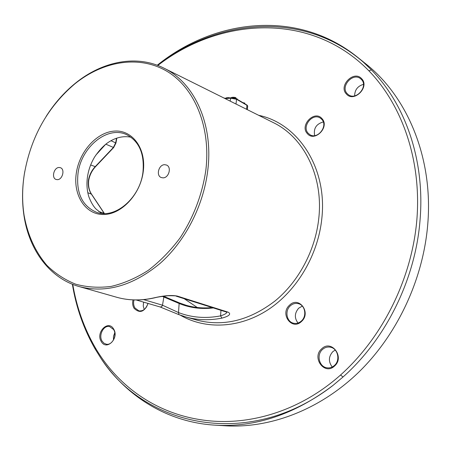 <?xml version="1.0" encoding="UTF-8"?>
<svg xmlns="http://www.w3.org/2000/svg" width="451" height="451" viewBox="0 0 451 451"><rect width="100%" height="100%" fill="white"/><g stroke="black" fill="none" stroke-linecap="round" stroke-linejoin="round"><path stroke-width="0.68" d="M157.258 65.243C214.445 18.914 297.48 8.873 357.412 57.119L363.495 62.277M333.047 385.374C294.757 414.362 255.334 427.616 214.772 425.141C166.639 422.13 125.739 395.724 100.748 358.004C144.517 426.539 249.177 450.549 333.047 385.374L342.985 377.013C385.949 339.011 415.574 279.079 420.073 219.778C425.062 160.37 405.353 104.502 371.421 69.899L363.495 62.283C303.196 9.646 216.503 19.049 157.416 65.305M357.412 57.119L365.535 63.647C407.191 96.429 433.326 157.703 427.773 224.029C423.309 279.434 397.139 335.048 358.201 372.712C319.088 410.235 269.636 428.535 225.167 425.789L214.772 425.141M72.374 284.243C76.185 307.655 83.841 329.354 95.341 349.339L100.753 358.004M72.763 284.395C76.608 307.216 84.145 328.367 95.37 347.851C117.677 385.864 155.302 412.834 200.599 419.712C245.75 426.917 298.325 412.603 340.595 374.973C382.967 336.976 412.067 278.053 416.899 219.276C421.544 160.449 402.298 105.438 368.901 70.813C310.096 10.728 218.882 18.046 157.822 65.457M322.003 118.641C314.68 109.672 299.441 125.186 307.272 133.507C314.42 142.685 330.059 127.024 322.003 118.641M301.499 321.456C311.602 312.599 298.799 295.636 289.491 305.226C279.575 313.879 291.96 330.949 301.499 321.456M133.028 299.887C132.278 303.044 132.633 305.857 134.088 308.326C139.776 313.687 144.433 312.058 148.063 303.444M361.606 78.666C353.883 69.843 338.16 85.848 346.407 94.005C353.95 103.042 370.091 86.88 361.606 78.666M334.501 366.06C345.066 357.113 331.44 339.051 321.715 348.781C311.348 357.513 324.528 375.683 334.501 366.06M101.238 341.486C106.453 351.244 119.571 338.115 113.613 328.999C108.263 319.404 95.443 332.449 101.238 341.486M46.047 116.555C54.323 103.482 64.127 92.348 75.469 83.147C102.473 61.173 136.907 54.267 164.333 68.349C194.573 83.08 213.656 124.482 207.731 170.658C203.412 205.921 185.181 241.217 160.111 263.39C133.203 285.624 106.397 293.398 79.692 286.712C49.943 278.633 29.157 250.328 24.016 215.894C21.992 202.51 22.071 188.749 24.258 174.61L24.799 171.386M197.273 307.509L184.166 298.68M323.288 121.945C316.252 123.946 313.372 128.501 314.657 135.604M302.317 306.094L298.658 308.219C294.509 313.129 294.289 318.062 298.01 323.023M143.598 302.136L143.243 305.998L144.258 309.521M363.455 84.348C357.666 86.085 354.728 89.924 354.644 95.854M335.234 350.049L332.799 351.662C328.491 356.628 328.3 361.736 332.224 366.99M114.751 332.787L113.483 336.305L113.455 340.043M361.375 79.444L360.535 78.683C352.772 72.143 340.031 86.637 347.253 93.695L348.335 94.654C356.121 100.928 368.664 86.383 361.375 79.444M334.388 365.513C340.567 360.383 337.957 348.476 330.459 347.208C327.516 346.639 324.861 347.383 322.504 349.452C316.292 354.655 319.06 366.731 326.795 367.779C329.596 368.23 332.128 367.469 334.388 365.513M102.089 341.119L103.939 343.2L106.335 344.209C112.288 345.551 117.401 335.206 113.59 329.512L109.508 326.513C103.527 325.047 98.312 335.335 102.089 341.119M163.471 296.211L179.656 302.999L179.148 303.484C189.815 307.864 201.253 309.347 213.453 307.92M162.354 296.369L179.148 303.484L178.495 312.56L162.518 305.214L143.66 299.627M163.972 296.369L162.45 305.462L161.638 306.663L160.229 307.007M220.973 310.294L220.578 315.88C205.645 318.733 191.619 317.622 178.495 312.56L178.962 314.668L185.936 316.991L178.968 314.668L160.195 306.996L136.191 299.966M226.808 312.154C226.819 313.276 224.745 314.522 220.578 315.88L221.881 318.141C209.427 320.548 197.51 320.182 186.128 317.047L185.936 316.997M115.941 297.046L117.316 297.435C129.025 300.614 141.326 300.744 154.214 297.818C164.125 295.535 171.842 294.965 177.378 296.104L227.546 311.985C228.984 312.357 233.528 314.99 221.881 318.141M154.214 297.818L154.699 297.812C157.128 297.124 161.548 296.431 167.952 295.732C173.99 295.687 176.747 295.833 176.217 296.172L227.005 312.244M24.315 174.306C22.144 188.309 22.065 201.935 24.072 215.189C27.624 234.948 35.246 251.692 46.938 265.413C55.343 273.605 64.916 279.857 75.667 284.181C86.947 287.253 98.803 287.992 111.234 286.402C123.788 283.42 136.117 278.087 148.221 270.391C159.947 261.428 170.591 250.57 180.146 237.818C193.614 217.168 202.172 194.674 205.825 170.348C211.096 126.731 194.46 87.511 166.797 71.202C139.015 54.904 103.2 61.048 75.035 83.706C47.705 106.853 30.792 137.053 24.315 174.306M76.298 173.173C79.359 151.497 96.92 131.951 114.717 131.078C132.555 129.877 146.412 148.717 143.238 171.713C140.329 194.702 120.986 214.947 103.048 214.496C85.059 214.383 72.983 194.843 76.298 173.173M57.305 179.656C62.497 179.887 65.271 169.142 60.395 167.699L59.12 167.49C53.906 167.321 51.2 178.06 56.11 179.464L57.305 179.656M164.666 164.694C158.741 164.519 155.77 175.659 161.249 177.536L162.963 177.852C168.86 178.094 171.916 166.971 166.487 165.038L164.666 164.694M78.006 173.443C81.157 147.037 107.53 125.339 126.63 134.674C139.122 141.231 144.568 153.684 142.967 172.04C140.126 198.079 114.909 219.372 96.537 212.303C82.212 206.068 76.039 193.118 78.006 173.443M101.447 213.368L95.973 208.993C93.306 206.22 90.961 202.217 88.937 196.997C86.958 190.779 86.468 184.098 87.466 176.95C88.526 169.807 90.927 163.127 94.676 156.897C98.166 151.807 101.622 147.793 105.038 144.856L106.611 143.542C114.565 137.73 122.683 135.616 130.97 137.194M116.516 138.226L115.715 142.747L113.325 147.55L95.144 166.718C91.621 170.523 89.383 175.033 88.435 180.248C87.872 185.553 88.813 190.119 91.265 193.941L104.142 213.278L98.634 211.451M321.805 119.374L320.306 118.089C312.622 112.632 301.589 126.376 308.118 133.186L309.86 134.652C317.549 139.866 328.396 126.071 321.805 119.374M301.426 320.971C307.08 316.089 305.192 305.242 298.483 303.681C295.478 302.931 292.738 303.664 290.258 305.885C284.581 310.835 286.594 321.811 293.505 323.209C296.392 323.846 299.036 323.096 301.426 320.971M134.003 299.926C133.237 302.925 133.552 305.603 134.939 307.965L138.931 310.891C143.35 311.263 146.35 308.766 147.928 303.405M242.999 102.67L244.808 103.099L244.741 103.685M223.735 97.923L224.716 98.239M225.883 98.16L227.93 97.619L230.072 97.861M236.335 98.786L237.046 98.668L237.096 99.231M231.216 97.788L232.118 97.32L234.323 97.303L235.963 97.805L235.946 98.594M228.539 97.968L228.584 97.619M227.885 98.014L227.93 97.619M226.836 98.093L226.887 97.698M226.334 98.126L226.379 97.777M236.989 99.169L237.046 98.668M235.873 98.56L235.963 97.805M235.507 98.419L235.602 97.591M234.988 98.256L235.084 97.439M234.232 98.07L234.323 97.303M233.629 97.957L233.714 97.253M232.981 97.873L233.054 97.253M232.062 97.799L232.118 97.32M231.566 97.782L231.611 97.405M95.341 349.339L95.37 347.851M371.421 69.899L368.901 70.813M342.985 377.013L340.595 374.973M180.321 315.181C205.447 329.737 239.334 328.52 268.204 309.645C296.995 290.72 318.214 254.916 321.856 218.25C327.437 167.496 297.79 123.275 258.682 115.321M186.133 317.047L197.239 320.216C223.685 326.885 249.668 320.43 275.2 300.845C298.945 281.289 315.615 249.753 318.846 217.788C323.328 175.963 303.748 137.487 273.751 122.819L164.333 68.349M179.656 302.999L186.178 305.288C194.511 307.717 203.221 308.473 212.308 307.559M227.546 311.985L226.419 312.013M177.378 296.104L176.172 296.16M105.664 144.309L95.9 155.031M105.827 144.168L113.663 147.562L115.952 143.006L110.974 140.706M87.821 192.735L91.519 194.15L104.339 213.402M95.499 166.718L90.662 164.981M224.423 98.262L230.76 97.811L236.369 98.803L236.561 99.254L247.12 105.404L247.689 106.199L247.289 109.649M224.474 98.29L230.681 97.85M225.066 98.583L230.523 98.2L236.561 99.254L235.997 104.023M246.714 104.914L236.369 98.803L230.76 97.811L230.173 101.125M247.706 106.041L246.928 104.959L246.663 109.334M212.274 307.554C203.198 308.467 194.499 307.712 186.178 305.288M79.692 286.712L117.113 297.378M154.575 297.846C141.597 300.789 129.178 300.654 117.322 297.435M24.072 215.189L24.016 215.894M75.035 83.706L75.469 83.147M116.82 138.124L115.963 142.956M113.624 147.601L95.499 166.712M91.468 194.077C89.061 190.316 88.142 185.773 88.7 180.439C89.659 175.157 91.914 170.602 95.454 166.757"/></g></svg>
